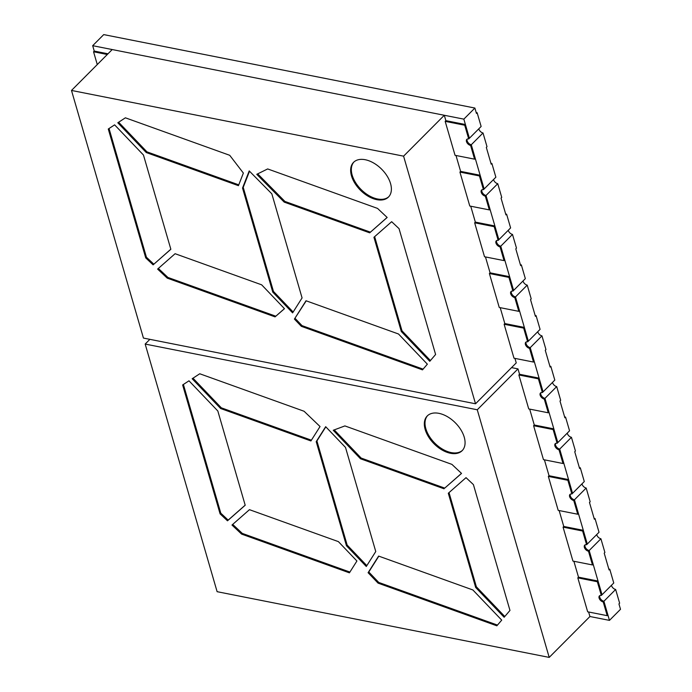 <?xml version="1.0" encoding="UTF-8"?>
<svg xmlns="http://www.w3.org/2000/svg" width="692" height="692" viewBox="0 0 692 692"><rect width="100%" height="100%" fill="white"/><g stroke="black" fill="none" stroke-linecap="round" stroke-linejoin="round"><path stroke-width="1.04" d="M601.331 595.457L602.023 594.765L598.035 581.038L597.343 581.73L601.331 595.457A3.996 2.431 -135.1 0 0 599.445 595.881A3.996 2.431 -135.1 0 0 599.099 598.07A3.996 2.431 -135.1 0 0 603.216 601.945L615.646 589.472L619.634 603.199L618.942 603.891L620.508 609.289L609.462 620.378L603.908 601.253A3.996 2.431 -135.1 0 1 599.791 597.378A3.996 2.431 -135.1 0 1 599.843 595.587A3.996 2.431 -135.1 0 0 600.569 598.917A3.996 2.431 -135.1 0 0 603.908 601.253L607.896 614.98L607.213 615.672L603.216 601.945M607.213 615.672L587.672 611.806L577.811 577.863L578.503 577.171L598.035 581.038M577.811 577.863L597.343 581.73M586.6 544.734L587.292 544.042L583.295 530.314L582.612 531.006L586.6 544.734A3.996 2.431 -135.1 0 0 584.705 545.158A3.996 2.431 -135.1 0 0 584.368 547.346A3.996 2.431 -135.1 0 0 588.485 551.221L600.907 538.748L604.894 552.476L604.211 553.168L609.081 569.948L609.773 569.248L613.761 582.984L602.023 594.765L589.177 550.529A3.996 2.431 -135.1 0 1 585.06 546.654A3.996 2.431 -135.1 0 1 585.112 544.863A3.996 2.431 -135.1 0 0 585.83 548.194A3.996 2.431 -135.1 0 0 589.177 550.529L593.165 564.257L592.473 564.949L588.485 551.221M592.473 564.949L572.941 561.091L563.072 527.14L563.764 526.448L583.295 530.314M563.072 527.14L582.612 531.006M571.86 494.01L572.552 493.318L568.564 479.591L567.872 480.283L571.86 494.01A3.996 2.431 -135.1 0 0 569.974 494.434A3.996 2.431 -135.1 0 0 569.628 496.631A3.996 2.431 -135.1 0 0 573.746 500.498L586.176 488.024L590.164 501.752L589.472 502.444L594.341 519.225L595.034 518.533L599.021 532.26L587.292 544.042L574.438 499.806A3.996 2.431 -135.1 0 1 570.32 495.93A3.996 2.431 -135.1 0 1 570.372 494.14A3.996 2.431 -135.1 0 0 571.09 497.47A3.996 2.431 -135.1 0 0 574.438 499.806L578.426 513.533L577.733 514.234L573.746 500.498M577.733 514.234L558.202 510.367L548.341 476.416L549.033 475.724L568.564 479.591M548.341 476.416L567.872 480.283M557.129 443.287L557.813 442.595L553.825 428.867L553.133 429.559L557.129 443.287A3.996 2.431 -135.1 0 0 555.235 443.71A3.996 2.431 -135.1 0 0 554.898 445.907A3.996 2.431 -135.1 0 0 559.015 449.774L571.436 437.301L575.424 451.028L574.732 451.72L579.611 468.501L580.303 467.809L584.29 481.537L572.552 493.318L559.698 449.082A3.996 2.431 -135.1 0 1 555.581 445.216A3.996 2.431 -135.1 0 1 555.641 443.425A3.996 2.431 -135.1 0 0 556.359 446.755A3.996 2.431 -135.1 0 0 559.698 449.082L563.686 462.81L563.003 463.51L559.015 449.774M563.003 463.51L543.462 459.644L533.601 425.692L534.293 425L553.825 428.867M533.601 425.692L553.133 429.559M542.39 392.563L543.082 391.871L539.094 378.143L538.402 378.835L542.39 392.563A3.996 2.431 -135.1 0 0 540.495 392.987A3.996 2.431 -135.1 0 0 540.158 395.184A3.996 2.431 -135.1 0 0 544.275 399.05L556.697 386.577L560.684 400.305L560.001 401.005L564.871 417.778L565.563 417.086L569.551 430.813L557.813 442.595L544.967 398.358A3.996 2.431 -135.1 0 1 540.85 394.492A3.996 2.431 -135.1 0 1 540.902 392.701A3.996 2.431 -135.1 0 0 541.62 396.032A3.996 2.431 -135.1 0 0 544.967 398.358L548.955 412.095L548.263 412.787L544.275 399.05M548.263 412.787L528.731 408.92L518.862 374.969L519.554 374.277L539.094 378.143M518.862 374.969L538.402 378.835M527.65 341.839L528.342 341.147L524.354 327.42L523.662 328.112L527.65 341.839A3.996 2.431 44.9 0 0 525.764 342.263A3.996 2.431 44.9 0 0 525.418 344.46A3.996 2.431 44.9 0 0 529.536 348.335L530.228 347.635A3.996 2.431 44.9 0 1 526.11 343.768A3.996 2.431 44.9 0 1 526.162 341.978A3.996 2.431 44.9 0 0 526.88 345.308A3.996 2.431 44.9 0 0 530.228 347.635L534.215 361.371L533.523 362.063L529.536 348.335M523.662 328.112L504.131 324.245L504.823 323.553L524.354 327.42M504.131 324.245L513.992 358.197L533.523 362.063M512.919 291.116L513.602 290.424L509.615 276.696L508.931 277.388L512.919 291.116A3.996 2.431 44.9 0 0 511.025 291.54A3.996 2.431 44.9 0 0 510.687 293.737A3.996 2.431 44.9 0 0 514.805 297.612L515.488 296.92A3.996 2.431 44.9 0 1 511.371 293.045A3.996 2.431 44.9 0 1 511.431 291.254A3.996 2.431 44.9 0 0 512.149 294.584A3.996 2.431 44.9 0 0 515.488 296.92L519.484 310.647L518.792 311.339L514.805 297.612M508.931 277.388L489.391 273.522L490.083 272.83L509.615 276.696M489.391 273.522L499.252 307.473L518.792 311.339M498.179 240.392L498.871 239.7L494.884 225.973L494.192 226.665L498.179 240.392A3.996 2.431 44.9 0 0 496.285 240.816A3.996 2.431 44.9 0 0 495.948 243.013A3.996 2.431 44.9 0 0 500.065 246.888L500.757 246.196A3.996 2.431 44.9 0 1 496.64 242.321A3.996 2.431 44.9 0 1 496.692 240.531A3.996 2.431 44.9 0 0 497.41 243.861A3.996 2.431 44.9 0 0 500.757 246.196L504.745 259.924L504.053 260.616L500.065 246.888M494.192 226.665L474.66 222.798L475.343 222.106L494.884 225.973M474.66 222.798L484.521 256.749L504.053 260.616M483.44 189.669L484.132 188.977L480.144 175.249L479.452 175.941L483.44 189.669A3.996 2.431 44.9 0 0 481.554 190.092A3.996 2.431 44.9 0 0 481.208 192.29A3.996 2.431 44.9 0 0 485.326 196.165L486.018 195.473A3.996 2.431 44.9 0 1 481.9 191.597A3.996 2.431 44.9 0 1 481.952 189.807A3.996 2.431 44.9 0 0 482.679 193.137A3.996 2.431 44.9 0 0 486.018 195.473L490.005 209.2L489.322 209.892L485.326 196.165M479.452 175.941L459.921 172.074L460.613 171.382L480.144 175.249M459.921 172.074L469.781 206.026L489.322 209.892M468.709 138.954L469.401 138.253L465.405 124.525L464.721 125.217L468.709 138.954A3.996 2.431 44.9 0 0 466.815 139.369A3.996 2.431 44.9 0 0 466.477 141.566A3.996 2.431 44.9 0 0 470.595 145.441L471.287 144.749A3.996 2.431 44.9 0 1 467.169 140.874A3.996 2.431 44.9 0 1 467.221 139.083A3.996 2.431 44.9 0 0 467.939 142.414A3.996 2.431 44.9 0 0 471.287 144.749L475.274 158.477L474.582 159.169L470.595 145.441M464.721 125.217L445.181 121.351L445.873 120.659L465.405 124.525M445.181 121.351L455.051 155.302L474.582 159.169M107.987 53.803L94.25 51.078L92.685 45.689L103.731 34.6L474.885 108.047L463.839 119.136L92.685 45.689M543.082 391.871L530.228 347.635L541.966 335.854L545.953 349.581L545.261 350.282L550.131 367.054L550.823 366.362L554.811 380.09L543.082 391.871M528.342 341.147L515.488 296.92L527.226 285.13L531.214 298.866L530.522 299.558L535.4 316.33L536.092 315.638L540.08 329.366L528.342 341.147M513.602 290.424L500.757 246.196L512.487 234.406L516.483 248.143L515.791 248.835L520.661 265.607L521.353 264.915L525.34 278.642L513.602 290.424M498.871 239.7L486.018 195.473L497.756 183.691L501.743 197.419L501.051 198.111L505.93 214.883L506.613 214.191L510.609 227.919L498.871 239.7M484.132 188.977L471.287 144.749L483.016 132.968L487.004 146.695L486.32 147.387L491.19 164.16L491.882 163.468L495.87 177.195L484.132 188.977M476.2 112.554L477.143 112.744L481.13 126.472L469.401 138.253L463.839 119.136M609.462 620.378L589.93 616.511L549.206 657.4L477.264 409.776L517.988 368.888L511.552 367.608M477.143 112.744L476.451 113.436L474.885 108.047M483.016 132.968A3.996 2.431 44.9 0 1 478.829 128.79M497.756 183.691A3.996 2.431 44.9 0 1 493.56 179.513M490.931 163.277L491.882 163.468M512.487 234.406A3.996 2.431 44.9 0 1 508.3 230.237M505.67 214.001L506.613 214.191M527.226 285.13A3.996 2.431 44.9 0 1 523.04 280.961M520.41 264.725L521.353 264.915M541.966 335.854A3.996 2.431 44.9 0 1 537.771 331.684M535.141 315.448L536.092 315.638M549.88 366.172L550.823 366.362M552.51 382.408A3.996 2.431 -135.1 0 0 556.697 386.577M564.62 416.895L565.563 417.086M567.241 433.131A3.996 2.431 -135.1 0 0 571.436 437.301M579.351 467.619L580.303 467.809M581.981 483.846A3.996 2.431 -135.1 0 0 586.176 488.024M594.091 518.343L595.034 518.533M596.72 534.57A3.996 2.431 -135.1 0 0 600.907 538.748M608.822 569.066L609.773 569.248M611.451 585.294A3.996 2.431 -135.1 0 0 615.646 589.472M107.303 54.495L93.558 51.77L94.25 51.078M97.269 64.555L93.558 51.77M351.484 175.829A24.618 14.939 -135.1 0 0 368.429 196.398A24.618 14.939 -135.1 0 0 388.454 197.064A24.618 14.939 -135.1 0 0 390.548 183.562A24.618 14.939 -135.1 0 0 373.611 162.992A24.618 14.939 -135.1 0 0 353.577 162.326A24.618 14.939 -135.1 0 0 351.484 175.829M353.932 161.989A24.618 14.939 -135.1 0 0 352.176 175.137A24.618 14.939 -135.1 0 0 368.784 195.516A24.618 14.939 -135.1 0 0 388.792 196.71M387.165 217.47L377.547 208.413L267.666 168.935L256.767 174.315L284.213 202.125L369.684 232.832L387.165 217.47M243.368 173.069L229.718 155.302L125.39 117.813L117.804 122.778L146.272 152.56L238.437 185.672L243.368 173.069M294.411 319.081L301.331 326.321L422.492 369.857L427.353 364.165L398.514 333.994L306.02 300.76L294.411 319.081L306.219 300.838M114.621 124.854L143.46 155.025L170.846 249.276L153.114 264.854L145.735 257.908L108.281 129.006L114.621 124.854M261.654 284.819L284.473 308.693L275.061 316.875L167.23 278.132L157.612 269.084L175.093 253.713L261.654 284.819M401.317 331.529L429.784 361.302L435.605 354.486L399.042 228.645L391.663 221.7L373.94 237.278L401.317 331.529L402.009 330.837L374.649 236.655M302.075 297.923L271.835 193.829L249.215 170.915L242.529 188.034L272.769 292.119L292.612 312.87L302.075 297.923M143.434 338.068L71.492 90.444L403.583 156.158L475.525 403.782L143.434 338.068M445.873 120.659L444.307 115.27L112.216 49.556L71.492 90.444M514.934 358.378L516.249 362.893L475.525 403.782M504.823 323.553L500.204 307.663M490.083 272.83L485.464 256.94M475.343 222.106L470.733 206.216M460.613 171.382L455.993 155.492M444.307 115.27L403.583 156.158M153.114 264.854L170.82 249.207M153.806 264.162L146.427 257.216L145.735 257.908M109.033 128.513L146.427 257.216M284.429 308.641L275.061 316.875M167.23 278.132L167.922 277.44L275.745 316.183M167.922 277.44L158.347 268.435M295.103 318.389L302.023 325.629L423.106 369.139M302.023 325.629L301.331 326.321M402.009 330.837L430.424 360.558M238.766 184.85L146.964 151.859L146.272 152.56M118.635 122.233L146.964 151.859M369.684 232.832L387.122 217.426M370.376 232.14L284.905 201.424L284.213 202.125M257.692 173.856L284.905 201.424M272.769 292.119L273.461 291.427L293.148 312.023M273.461 291.427L243.221 187.342L242.529 188.034M249.518 171.218L243.221 187.342M425.165 429.447A24.618 14.939 -135.1 0 0 442.11 450.016A24.618 14.939 -135.1 0 0 462.135 450.682A24.618 14.939 -135.1 0 0 464.237 437.18A24.618 14.939 -135.1 0 0 447.292 416.61A24.618 14.939 -135.1 0 0 427.258 415.944A24.618 14.939 -135.1 0 0 425.165 429.447M427.613 415.607A24.618 14.939 -135.1 0 0 425.857 428.755A24.618 14.939 -135.1 0 0 442.465 449.125A24.618 14.939 -135.1 0 0 462.472 450.328M349.91 572.068L242.287 533.402L232.711 524.389M183.397 384.467L220.791 513.17L220.099 513.871L227.478 520.808L245.202 505.229L217.824 410.979L188.985 380.816L182.645 384.96L220.099 513.871M245.184 505.16L228.17 520.116L220.791 513.17M192.999 378.195L221.319 407.822L220.636 408.514L310.916 440.951L320.041 426.54L304.082 411.256L199.754 373.767L192.16 378.732L220.636 408.514M311.4 440.19L221.319 407.822M378.818 556.16L368.784 572.007L378.758 582.439L497.47 625.092M504.788 616.511L476.373 586.79L449.013 492.609M334.227 429.896L361.155 458.061L444.74 488.102L461.486 473.38M366.829 565.632L347.142 545.045L316.901 440.951L316.209 441.652L325.681 426.696L345.516 447.447L375.756 551.533L366.293 566.488L346.458 545.737L316.209 441.652M325.828 426.86L316.901 440.951M356.916 561.004L349.417 572.838L241.595 534.094L231.976 525.038L249.457 509.675L338.397 541.628L356.916 561.004M242.287 533.402L241.595 534.094M228.17 520.116L227.478 520.808M496.856 625.81L501.717 620.118L472.87 589.956L378.619 556.083L368.092 572.699L378.066 583.131L496.856 625.81M368.784 572.007L368.092 572.699M378.758 582.439L378.066 583.131M473.406 484.599L466.027 477.653L448.304 493.24L475.681 587.482L504.148 617.264L509.969 610.439L473.406 484.599M476.373 586.79L475.681 587.482M444.74 488.102L461.529 473.423L451.911 464.375L344.893 425.917L333.233 430.268L360.463 458.761L361.155 458.061M444.048 488.794L360.463 458.761M347.142 545.045L346.458 545.737M149.87 339.348L145.173 344.062L217.115 591.686L549.206 657.4M589.93 616.511L588.624 611.996M578.503 577.171L573.884 561.273M563.764 526.448L559.145 510.549M549.033 475.724L544.414 459.825M534.293 425L529.674 409.102M519.554 374.277L517.988 368.888M145.173 344.062L477.264 409.776"/></g></svg>
